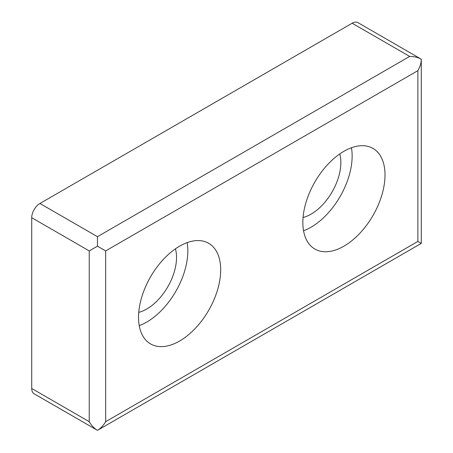 <?xml version="1.0" encoding="UTF-8"?>
<svg xmlns="http://www.w3.org/2000/svg" width="453" height="453" viewBox="0 0 453 453"><rect width="100%" height="100%" fill="white"/><g stroke="black" fill="none" stroke-linecap="round" stroke-linejoin="round"><path stroke-width="0.68" d="M97.452 246.166L97.452 236.681L409.659 56.427C414.167 56.472 418.04 57.395 421.279 59.207L357.955 22.65A11.619 6.71 120 0 0 352.145 23.228L39.938 203.476A11.619 6.71 120 0 0 31.721 217.706L31.721 388.47A11.619 6.71 120 0 0 34.128 393.793L97.452 430.35C94.264 428.453 91.523 425.56 89.235 421.675L89.235 250.911L97.452 246.166L105.668 250.911L417.876 70.662C420.09 66.738 421.222 62.916 421.279 59.207L421.279 243.391L97.452 430.35C100.64 428.453 103.375 425.56 105.668 421.675L417.876 241.426L421.279 243.391M339.756 153.958A42.118 24.32 -60 0 1 311.064 214.15A42.118 24.32 -60 0 1 303.063 217.508M351.449 147.757A58.097 33.539 -60 0 1 311.064 227.196A58.097 33.539 -60 0 1 303.544 230.736M343.929 246.172A58.097 33.539 -60 0 1 314.88 249.048A58.097 33.539 -60 0 1 314.88 181.964A58.097 33.539 -60 0 1 372.978 148.42A58.097 33.539 -60 0 1 381.885 194.977A58.097 33.539 -60 0 1 343.929 246.172M179.609 341.035A58.097 33.539 -60 0 1 150.566 343.918A58.097 33.539 -60 0 1 150.56 276.834A58.097 33.539 -60 0 1 208.657 243.289A58.097 33.539 -60 0 1 217.565 289.841A58.097 33.539 -60 0 1 179.609 341.035M187.134 242.627A58.097 33.539 -60 0 1 146.749 322.066A58.097 33.539 -60 0 1 139.224 325.605M175.436 248.827A42.118 24.32 -60 0 1 146.749 309.02A42.118 24.32 -60 0 1 138.743 312.377M417.876 241.426L417.876 70.662M105.668 421.675L105.668 250.911M89.235 421.675L31.721 388.47M89.235 250.911L31.721 217.706M97.452 236.681L39.938 203.476M409.659 56.427L352.145 23.228"/></g></svg>
